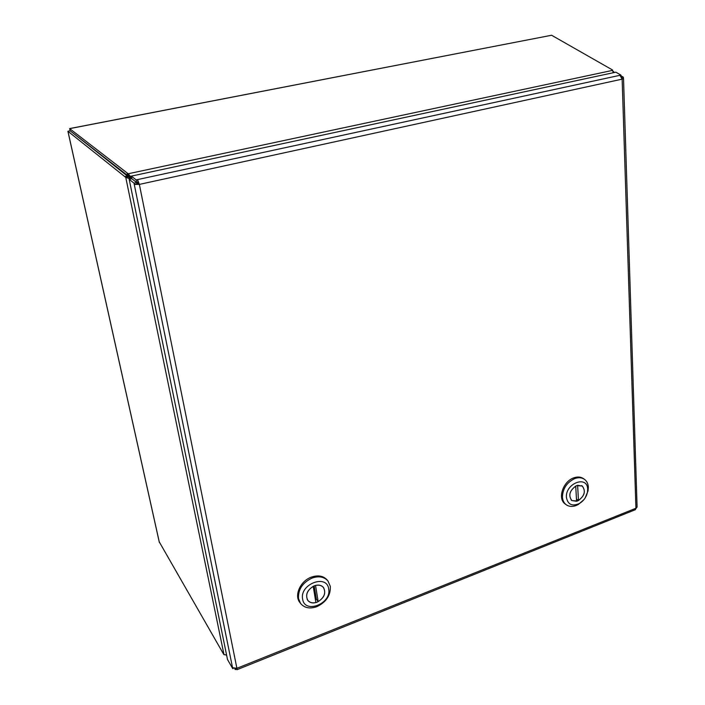 <?xml version="1.0" encoding="UTF-8"?>
<svg xmlns="http://www.w3.org/2000/svg" width="705" height="705" viewBox="0 0 705 705"><rect width="100%" height="100%" fill="white"/><g stroke="black" fill="none" stroke-linecap="round" stroke-linejoin="round"><path stroke-width="1.06" d="M134.012 183.15L136.708 182.56L136.171 179.898L137.519 179.608L139.361 184.402L236.906 668.314L232.553 667.697L134.276 184.472L136.973 183.882L136.708 182.56L131.844 178.753L136.708 182.56L138.057 182.269L139.361 184.402L134.276 184.472L134.012 183.15L129.182 179.326L227.521 659.563L232.738 668.613L233.311 668.384M136.973 183.882L138.665 183.864L136.717 182.604M136.171 179.898L131.306 176.127L131.844 178.744L129.182 179.326M622.083 78.475L623.528 78.555L622.145 79.145L619.942 75.312L620.929 75.091L615.835 72.183L131.306 176.127M620.929 75.091L620.955 75.92M620.946 75.796L623.352 77.171L621.81 77.374M234.774 668.71L235.276 669.583L235.1 668.71M635.196 509.768L637.082 506.833M139.361 184.402L622.145 79.145L635.928 508.252L236.906 668.314L236.959 669.715L236.351 669.151L235.276 669.583M138.057 182.269L137.519 179.608L619.942 75.312M623.387 78.308L623.352 77.171M236.351 669.151L236.228 668.534M232.553 667.697L232.738 668.613M575.729 486.08L576.575 501.273L571.843 500.532C568.212 495.694 569.508 490.883 575.729 486.08L575.677 486.045M577.562 485.304L582.233 486.062C585.943 490.865 584.683 495.694 578.452 500.541L576.452 499.043M577.624 485.357L578.452 500.541M583.555 478.686L583.405 478.58C580.682 476.783 577.457 476.545 573.72 477.884C562.942 481.445 557.303 498.84 565.181 503.96L566 504.595M583.855 499.73L578.241 504.533L576.197 505.503C572.31 506.948 568.961 506.675 566.15 504.701C563.921 502.982 562.678 500.453 562.431 497.131C562.74 488.609 566.829 482.432 574.707 478.598C578.444 477.259 581.678 477.488 584.401 479.294C586.807 481.048 588.12 483.674 588.34 487.164L588.076 490.839L585.176 497.906M566.432 497.439C565.11 483.348 587.529 474.879 587.662 489.261L587.441 492.275C586.34 497.157 583.643 500.911 579.378 503.52C572.134 506.613 567.816 504.595 566.432 497.439M576.672 485.595L582.277 486.001C586.102 491.394 584.515 496.408 577.518 501.026L571.799 500.585C568.054 495.166 569.675 490.16 576.672 485.595M313.223 586.348L315.875 602.528C312.421 603.339 309.742 602.616 307.847 600.369C305.23 595.152 307.019 590.482 313.223 586.348L313.187 586.304M315.505 585.406L315.549 585.467C318.924 584.692 321.55 585.379 323.428 587.521C326.168 592.738 324.423 597.435 318.184 601.629L316.378 599.241L315.408 599.682M315.549 585.467L318.184 601.629M316.378 599.241L314.183 585.846M327.393 580.25L327.208 580.021C323.383 575.835 318.122 574.866 311.425 577.104C300.453 580.876 293.914 595.328 299.881 602.528L300.409 603.251M316.845 606.679C309.9 609.076 304.481 608.018 300.586 603.489L298.515 598.589C298.012 589.459 302.56 582.612 312.148 578.029C318.845 575.791 324.115 576.76 327.948 580.946L330.319 586.366C330.733 595.346 326.248 602.114 316.845 606.679M302.621 599.065C299.466 584.084 327.032 573.667 328.689 589.019C331.72 603.718 304.63 614.355 302.621 599.065M314.368 585.776C318.246 584.463 321.277 585.027 323.489 587.476C326.318 593.293 324.168 598.21 317.056 602.211C313.099 603.568 310.006 602.969 307.785 600.422C305.089 594.579 307.283 589.697 314.368 585.776M130.592 179.017L125.763 177.404L67.9 131.262L70.156 130.813L69.672 128.636L128.187 173.765L131.624 177.819M159.242 541.854L223.353 653.72L224.005 654.681L226.561 654.892M69.742 128.618L551.61 35.25L612.522 69.98L613.218 72.747M69.698 128.566L550.896 35.391M226.728 655.685L226.094 655.042M614.478 72.483L613.2 71.381M224.005 654.681L125.763 177.404L128.407 176.84L70.156 130.804L128.715 176.373L128.187 173.765L612.61 70.368M128.407 176.84L130.874 178.964M138.568 183.882L136.735 182.718M128.715 176.373L131.685 177.968M130.989 178.938L130.425 178.612M159.374 542.462L67.936 131.245M127.147 173.342L127.684 175.942L125.041 176.514M623.528 78.555L637.091 507.107M635.408 509.68L236.959 669.715M571.147 500.004L571.755 500.462M581.607 485.604L582.233 486.062M583.405 478.58L584.401 479.294M587.441 492.275L588.076 490.839M579.378 503.52L578.241 504.533M307.204 599.506L307.75 600.237M322.872 586.816L323.428 587.521M327.208 580.021L327.948 580.946M159.268 542.11L67.9 131.262"/></g></svg>
